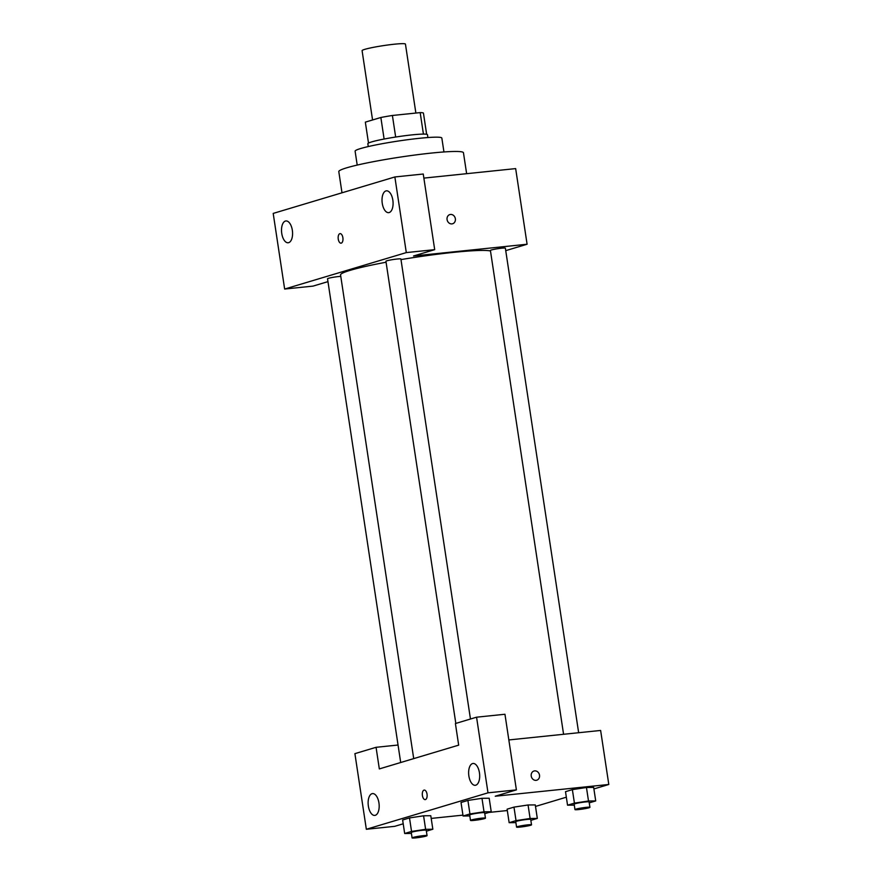 <?xml version="1.0" encoding="UTF-8"?>
<svg xmlns="http://www.w3.org/2000/svg" width="882" height="882" viewBox="0 0 882 882"><rect width="100%" height="100%" fill="white"/><g stroke="black" fill="none" stroke-linecap="round" stroke-linejoin="round"><path stroke-width="1.32" d="M415.874 113.05L405.444 44.1A21.929 1.786 171.4 0 0 394.342 44.21A21.929 1.786 171.4 0 0 362.083 50.66L372.568 119.974M368.5 143.071L365.335 122.135L380.859 117.493A29.448 2.403 171.4 0 1 392.402 115.476L420.174 112.609A29.448 2.403 171.4 0 1 423.437 113.083L426.645 134.285M384.111 139.036L380.859 117.493M423.426 134.097L420.174 112.609M395.665 137.03L392.402 115.476M368.268 146.555L367.838 143.722A30.153 2.459 -8.6 0 1 371.631 141.914A30.153 2.459 -8.6 0 1 404.992 135.707A30.153 2.459 -8.6 0 1 427.472 134.714L427.891 137.537M357.21 165.077L355.104 151.175A43.857 3.583 -8.6 0 1 360.617 148.54A43.857 3.583 -8.6 0 1 409.149 139.51A43.857 3.583 -8.6 0 1 441.838 138.066L443.944 151.969M341.995 192.805L338.798 171.604A63.041 5.149 -8.6 0 1 346.714 167.812A63.041 5.149 -8.6 0 1 416.469 154.824A63.041 5.149 -8.6 0 1 463.458 152.751L466.633 173.677M434.694 249.65L423.25 174.019L394.86 176.962L273.2 213.411L284.643 289.042L406.304 252.594L434.694 249.65L413.537 255.989L527.094 244.237L505.739 250.642M423.867 178.109L515.661 168.605L527.094 244.237M578.647 732.722L505.364 248.184A7.563 0.617 171.4 0 0 497.79 248.702A7.563 0.617 171.4 0 0 490.403 250.444L563.576 734.276M340.772 276.364A7.563 0.617 171.4 0 0 338.655 276.54A7.563 0.617 171.4 0 0 327.531 278.756L400.693 762.511M327.961 281.634L313.033 286.11L284.643 289.042M470.459 719.017L400.891 258.999A7.563 0.617 171.4 0 0 397.054 259.032A7.563 0.617 171.4 0 0 385.93 261.259L455.818 723.405M490.48 250.962A76.745 6.262 171.4 0 0 453.469 252.373A76.745 6.262 171.4 0 0 400.979 259.595M386.073 262.23A76.745 6.262 171.4 0 0 340.562 274.952L413.713 758.619M447.075 219.596A4.796 4.145 -106.7 0 1 449.842 214.58A4.796 4.145 -106.7 0 1 455.189 217.986A4.796 4.145 -106.7 0 1 452.598 223.763A4.796 4.145 -106.7 0 1 447.075 219.596M394.86 176.962L406.304 252.594M392.843 200.159A10.959 5.446 84.1 0 1 388.675 212.65A10.959 5.446 84.1 0 1 382.127 202.298A10.959 5.446 84.1 0 1 386.426 190.832A10.959 5.446 84.1 0 1 392.843 200.159M292.339 230.268A10.959 5.446 84.1 0 1 288.171 242.759A10.959 5.446 84.1 0 1 281.623 232.418A10.959 5.446 84.1 0 1 285.922 220.952A10.959 5.446 84.1 0 1 292.339 230.268M342.877 237.71A4.796 2.381 84.1 0 1 341.058 243.178A4.796 2.381 84.1 0 1 338.192 238.647A4.796 2.381 84.1 0 1 340.077 233.631A4.796 2.381 84.1 0 1 342.877 237.71M340.077 233.631A4.796 2.381 -95.9 0 0 338.203 238.647A4.796 2.381 -95.9 0 0 341.058 243.178M452.587 223.763A4.796 4.145 73.3 0 0 455.189 217.986A4.796 4.145 73.3 0 0 449.842 214.58M458.673 745.147L379.326 768.917L376.063 747.308L354.906 753.647L366.339 829.278L488 792.83L476.567 717.187L455.41 723.538L458.673 745.147M508.837 739.943L600.631 730.45L608.801 784.473L593.895 788.938M427.031 794.153A4.796 2.381 84.1 0 1 425.212 799.621A4.796 2.381 84.1 0 1 422.346 795.09A4.796 2.381 84.1 0 1 424.231 790.074A4.796 2.381 84.1 0 1 427.031 794.153M378.94 802.918A10.959 5.446 84.1 0 1 374.784 815.409A10.959 5.446 84.1 0 1 368.235 805.057A10.959 5.446 84.1 0 1 372.524 793.591A10.959 5.446 84.1 0 1 378.94 802.918M479.444 772.797A10.959 5.446 84.1 0 1 475.288 785.289A10.959 5.446 84.1 0 1 468.739 774.947A10.959 5.446 84.1 0 1 473.028 763.481A10.959 5.446 84.1 0 1 479.444 772.797M424.231 790.074A4.796 2.381 -95.9 0 0 422.357 795.09A4.796 2.381 -95.9 0 0 425.212 799.621M476.567 717.187L504.956 714.255L516.389 789.886L495.232 796.226L608.801 784.473M516.389 789.886L488 792.83M366.339 829.278L394.728 826.335L403.206 823.799M398.047 745.025L376.063 747.308M411.42 833.435L404.673 833.501L402.633 819.995L409.502 817.934L423.581 815.795L430.791 815.729L432.842 829.234L426.381 831.175M515.893 822.619L509.146 822.686L507.106 809.18L513.974 807.118L528.064 804.979L535.275 804.913L537.314 818.419L530.854 820.359M574.292 805.112L567.545 805.189L565.505 791.683L572.374 789.622L586.464 787.483M469.808 815.927L463.072 816.004L461.021 802.499L467.901 800.437L481.98 798.298L489.19 798.232L491.23 811.738L484.769 813.678M507.315 810.536L488.871 812.443M462.94 815.133L431.199 818.419M566.343 797.196L535.506 806.435M531.229 776.039A4.796 4.145 -106.7 0 1 533.996 771.011A4.796 4.145 -106.7 0 1 539.343 774.418A4.796 4.145 -106.7 0 1 536.752 780.206A4.796 4.145 -106.7 0 1 531.229 776.039M536.741 780.206A4.796 4.145 73.3 0 0 539.343 774.418A4.796 4.145 73.3 0 0 533.996 771.011M567.545 805.189L574.425 803.127L588.503 800.999L595.714 800.922L589.253 802.863M589.926 807.328L589.11 801.925A7.563 0.617 171.4 0 0 585.284 801.958A7.563 0.617 171.4 0 0 574.149 804.186L574.965 809.588A7.563 0.617 171.4 0 0 582.539 809.07A7.563 0.617 171.4 0 0 589.926 807.328A7.563 0.617 171.4 0 0 586.1 807.361A7.563 0.617 171.4 0 0 574.965 809.588M565.505 791.683L572.374 789.622L586.464 787.494L593.674 787.417L595.714 800.922M574.425 803.127L572.374 789.622M588.503 800.999L586.464 787.494M509.146 822.686L516.025 820.624L530.104 818.496L537.314 818.419M531.526 824.824L530.71 819.422A7.563 0.617 171.4 0 0 526.885 819.455A7.563 0.617 171.4 0 0 515.75 821.682L516.565 827.084A7.563 0.617 171.4 0 0 524.14 826.566A7.563 0.617 171.4 0 0 531.526 824.824A7.563 0.617 171.4 0 0 527.701 824.857A7.563 0.617 171.4 0 0 516.565 827.084M507.106 809.18L513.974 807.118L528.064 804.99L530.104 818.496M516.025 820.624L513.974 807.118M463.072 816.004L469.941 813.943L484.02 811.815L491.23 811.738M485.453 818.143L484.626 812.741A7.563 0.617 171.4 0 0 480.8 812.774A7.563 0.617 171.4 0 0 469.676 815.001L470.492 820.403A7.563 0.617 171.4 0 0 478.066 819.885A7.563 0.617 171.4 0 0 485.453 818.143A7.563 0.617 171.4 0 0 481.616 818.176A7.563 0.617 171.4 0 0 470.492 820.403M461.021 802.499L467.901 800.437L481.98 798.309L484.02 811.815M469.941 813.943L467.901 800.437M404.673 833.501L411.541 831.439L425.62 829.312L432.842 829.234M427.053 835.64L426.238 830.238A7.563 0.617 171.4 0 0 422.401 830.271A7.563 0.617 171.4 0 0 411.277 832.498L412.092 837.9A7.563 0.617 171.4 0 0 419.667 837.382A7.563 0.617 171.4 0 0 427.053 835.64A7.563 0.617 171.4 0 0 423.217 835.673A7.563 0.617 171.4 0 0 412.092 837.9M402.633 819.995L409.502 817.934L423.581 815.806L425.62 829.312M411.541 831.439L409.502 817.934"/></g></svg>
